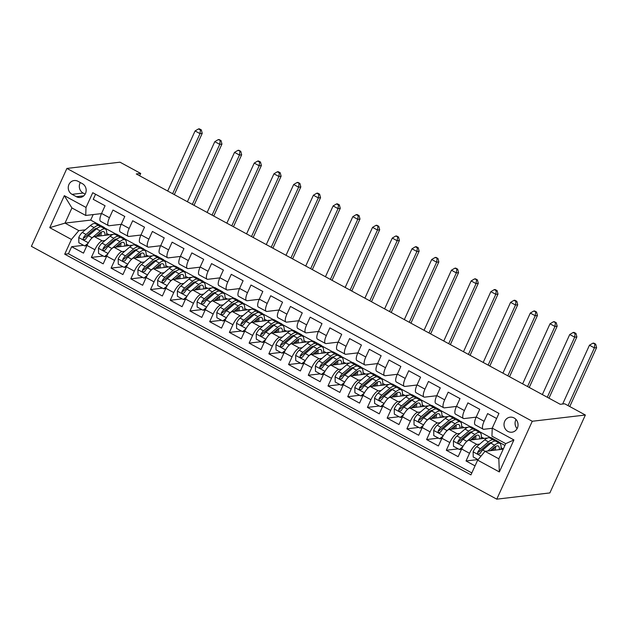 <?xml version="1.0" encoding="UTF-8"?>
<svg xmlns="http://www.w3.org/2000/svg" width="628" height="628" viewBox="0 0 628 628"><rect width="100%" height="100%" fill="white"/><g stroke="black" fill="none" stroke-linecap="round" stroke-linejoin="round"><path stroke-width="0.94" d="M514.096 417.958A7.567 7.01 -96.7 0 0 510.14 417.18A7.567 7.01 -96.7 0 0 504.103 423.335A7.567 7.01 -96.7 0 0 507.958 431.428A7.567 7.01 -96.7 0 0 511.906 432.205A7.567 7.01 -96.7 0 0 517.951 426.051A7.567 7.01 -96.7 0 0 514.096 417.958M516.02 419.48A7.567 7.01 -96.7 0 0 517.095 428.61M532.269 421.262L585.367 415.022L549.861 492.925L496.764 499.166L31.4 246.333L66.906 168.43L532.269 421.262L496.764 499.166M496.63 418.491L487.618 413.593L484.117 421.278L476.228 416.992A9.459 2.983 118.5 0 0 475.255 424.889L483.144 429.175A9.459 2.983 -61.5 0 1 484.117 421.278M476.228 416.992L479.729 409.307L467.899 402.878L464.398 410.563L456.509 406.277A9.459 2.983 118.5 0 0 455.535 414.174L463.425 418.46A9.459 2.983 -61.5 0 1 464.398 410.563M456.509 406.277L460.01 398.592L448.18 392.162L444.679 399.848L436.79 395.569A9.459 2.983 118.5 0 0 435.816 403.459L443.706 407.745A9.459 2.983 -61.5 0 1 444.679 399.848M436.79 395.569L440.291 387.884L428.461 381.455L424.96 389.14L417.07 384.854A9.459 2.983 118.5 0 0 416.097 392.751L423.986 397.029A9.459 2.983 -61.5 0 1 424.96 389.14M417.07 384.854L420.572 377.169L408.742 370.74L405.241 378.425L397.351 374.139A9.459 2.983 118.5 0 0 396.378 382.036L404.267 386.322A9.459 2.983 -61.5 0 1 405.241 378.425M397.351 374.139L400.86 366.454L389.022 360.025L385.521 367.71L377.632 363.424A9.459 2.983 118.5 0 0 376.659 371.321L384.548 375.607A9.459 2.983 -61.5 0 1 385.521 367.71M377.632 363.424L381.141 355.738L369.303 349.309L365.802 356.994L357.913 352.716A9.459 2.983 118.5 0 0 356.94 360.605L364.829 364.892A9.459 2.983 -61.5 0 1 365.802 356.994M357.913 352.716L361.422 345.023L349.584 338.602L346.083 346.287L338.194 342.001A9.459 2.983 118.5 0 0 337.22 349.898L345.11 354.176A9.459 2.983 -61.5 0 1 346.083 346.287M338.194 342.001L341.703 334.316L329.865 327.887L326.364 335.572L318.482 331.286A9.459 2.983 118.5 0 0 317.501 339.183L325.39 343.469A9.459 2.983 -61.5 0 1 326.364 335.572M318.482 331.286L321.983 323.601L310.154 317.171L306.645 324.857L298.763 320.57A9.459 2.983 118.5 0 0 297.782 328.468L305.671 332.754A9.459 2.983 -61.5 0 1 306.645 324.857M298.763 320.57L302.264 312.885L290.434 306.456L286.925 314.141L279.044 309.855A9.459 2.983 118.5 0 0 278.063 317.752L285.952 322.038A9.459 2.983 -61.5 0 1 286.925 314.141M279.044 309.855L282.545 302.17L270.715 295.749L267.206 303.434L259.325 299.148A9.459 2.983 118.5 0 0 258.344 307.045L266.233 311.323A9.459 2.983 -61.5 0 1 267.206 303.434M259.325 299.148L262.826 291.463L250.996 285.034L247.487 292.719L239.606 288.433A9.459 2.983 118.5 0 0 238.624 296.33L246.514 300.616A9.459 2.983 -61.5 0 1 247.487 292.719M239.606 288.433L243.107 280.747L231.277 274.318L227.776 282.003L219.886 277.717A9.459 2.983 118.5 0 0 218.905 285.614L226.794 289.901A9.459 2.983 -61.5 0 1 227.776 282.003M219.886 277.717L223.387 270.032L211.558 263.603L208.056 271.288L200.167 267.002A9.459 2.983 118.5 0 0 199.186 274.899L207.075 279.185A9.459 2.983 -61.5 0 1 208.056 271.288M200.167 267.002L203.668 259.317L191.838 252.896L188.337 260.581L180.448 256.295A9.459 2.983 118.5 0 0 179.467 264.184L187.356 268.47A9.459 2.983 -61.5 0 1 188.337 260.581M180.448 256.295L183.949 248.609L172.119 242.18L168.618 249.866L160.729 245.579A9.459 2.983 118.5 0 0 159.755 253.476L167.637 257.763A9.459 2.983 -61.5 0 1 168.618 249.866M160.729 245.579L164.23 237.894L152.4 231.465L148.899 239.15L141.01 234.864A9.459 2.983 118.5 0 0 140.036 242.761L147.918 247.047A9.459 2.983 -61.5 0 1 148.899 239.15M141.01 234.864L144.511 227.179L132.681 220.75L129.18 228.435L121.29 224.149A9.459 2.983 118.5 0 0 120.317 232.046L128.198 236.332A9.459 2.983 -61.5 0 1 129.18 228.435M121.29 224.149L124.791 216.464L112.962 210.042L109.46 217.728A9.459 2.983 118.5 0 0 108.479 225.617A9.459 2.983 118.5 0 0 109.162 225.727L121.22 224.314M113.016 234.409L94.365 236.607A9.459 2.983 118.5 0 0 86.986 245.446L83.485 253.131L71.655 246.702L83.555 245.305M105.025 240.563L102.254 240.893A9.459 2.983 118.5 0 0 94.875 249.732L91.374 257.417L103.275 256.012M91.374 257.417L103.204 263.846L106.705 256.161A9.459 2.983 118.5 0 1 114.084 247.322L132.736 245.124M152.455 255.839L133.803 258.029A9.459 2.983 118.5 0 0 126.424 266.869L122.923 274.554L111.093 268.125L122.994 266.727M172.174 266.555L153.522 268.745A9.459 2.983 118.5 0 0 146.143 277.584L142.642 285.269L130.805 278.84L142.713 277.443M191.893 277.27L173.242 279.46A9.459 2.983 118.5 0 0 165.863 288.299L162.362 295.984L150.524 289.555L162.432 288.158M211.612 287.977L192.961 290.175A9.459 2.983 118.5 0 0 185.582 299.014L182.081 306.7L170.243 300.27L182.151 298.865M231.332 298.692L212.68 300.883A9.459 2.983 118.5 0 0 205.301 309.722L201.8 317.407L189.962 310.986L201.871 309.58M251.051 309.408L232.399 311.598A9.459 2.983 118.5 0 0 225.02 320.437L221.511 328.122L209.681 321.693L221.59 320.296M270.77 320.123L252.111 322.313A9.459 2.983 118.5 0 0 244.739 331.152L241.231 338.837L229.401 332.408L241.309 331.011M290.489 330.83L271.83 333.028A9.459 2.983 118.5 0 0 264.459 341.868L260.95 349.553L249.12 343.124L261.028 341.718M310.208 341.546L291.549 343.736A9.459 2.983 118.5 0 0 284.178 352.575L280.669 360.26L268.839 353.839L280.747 352.434M329.928 352.261L311.268 354.451A9.459 2.983 118.5 0 0 303.889 363.29L300.388 370.975L288.558 364.546L300.467 363.149M349.647 362.976L330.987 365.166A9.459 2.983 118.5 0 0 323.608 374.005L320.107 381.691L308.277 375.261L320.186 373.864M369.366 373.684L350.707 375.882A9.459 2.983 118.5 0 0 343.328 384.721L339.827 392.406L327.997 385.977L339.905 384.579M389.085 384.399L370.426 386.589A9.459 2.983 118.5 0 0 363.047 395.428L359.546 403.113L347.716 396.692L359.624 395.287M408.804 395.114L390.145 397.304A9.459 2.983 118.5 0 0 382.766 406.143L379.265 413.828L367.435 407.399L379.343 406.002M428.524 405.829L409.864 408.019A9.459 2.983 118.5 0 0 402.485 416.859L398.984 424.544L387.154 418.115L399.063 416.717M448.243 416.537L429.583 418.735A9.459 2.983 118.5 0 0 422.204 427.574L418.703 435.259L406.873 428.83L418.782 427.433M467.962 427.252L449.303 429.442A9.459 2.983 118.5 0 0 441.924 438.281L438.423 445.966L426.593 439.545L438.501 438.14M487.673 437.967L469.022 440.157A9.459 2.983 118.5 0 0 461.643 448.996L458.142 456.682L446.312 450.252L458.22 448.855M483.144 429.175A9.459 2.983 -61.5 0 0 483.819 429.285L492.226 428.296M463.425 418.46A9.459 2.983 -61.5 0 0 464.1 418.57L476.157 417.157M443.706 407.745A9.459 2.983 -61.5 0 0 444.381 407.855L456.438 406.442M423.986 397.029A9.459 2.983 -61.5 0 0 424.661 397.147L436.719 395.726M404.267 386.322A9.459 2.983 -61.5 0 0 404.942 386.432L417 385.011M384.548 375.607A9.459 2.983 -61.5 0 0 385.223 375.717L397.281 374.304M364.829 364.892A9.459 2.983 -61.5 0 0 365.504 365.001L377.561 363.588M345.11 354.176A9.459 2.983 -61.5 0 0 345.785 354.294L357.842 352.873M325.39 343.469A9.459 2.983 -61.5 0 0 326.065 343.579L338.123 342.158M305.671 332.754A9.459 2.983 -61.5 0 0 306.346 332.864L318.404 331.451M285.952 322.038A9.459 2.983 -61.5 0 0 286.627 322.148L298.685 320.735M266.233 311.323A9.459 2.983 -61.5 0 0 266.908 311.441L278.965 310.02M246.514 300.616A9.459 2.983 -61.5 0 0 247.189 300.726L259.246 299.305M226.794 289.901A9.459 2.983 -61.5 0 0 227.469 290.01L239.527 288.59M207.075 279.185A9.459 2.983 -61.5 0 0 207.758 279.295L219.808 277.882M187.356 268.47A9.459 2.983 -61.5 0 0 188.039 268.588L200.097 267.167M167.637 257.763A9.459 2.983 -61.5 0 0 168.32 257.873L180.377 256.452M147.918 247.047A9.459 2.983 -61.5 0 0 148.601 247.157L160.658 245.736M128.198 236.332A9.459 2.983 -61.5 0 0 128.881 236.442L140.939 235.029M139.636 175.777L140.703 173.438L136.276 173.956L560.231 404.291L564.658 403.773L585.367 415.022M72.063 194.35L76.404 196.705A7.332 6.79 -96.7 0 0 80.235 197.459A7.332 6.79 -96.7 0 0 86.083 191.493A7.332 6.79 -96.7 0 0 82.354 183.651L78.013 181.296A7.332 6.79 -96.7 0 0 74.183 180.542A7.332 6.79 -96.7 0 0 68.334 186.5A7.332 6.79 -96.7 0 0 72.063 194.35L83.124 193.047L85.157 194.146M503.216 449.169L485.028 451.312L498.828 458.809L505.736 443.651L491.936 436.146L492.234 428.139L498.946 413.405L92.74 192.71L86.02 207.444L85.722 215.451L101.501 213.599M492.234 428.139L513.924 439.93L499.339 471.934L477.649 460.151L470.929 474.886L64.723 254.191L71.435 239.456L49.745 227.666L64.331 195.661L86.02 207.444M497.666 442.206L498.852 441.869L490.97 437.583L489.33 437.771M498.852 441.869L497.368 442.041M479.682 444.122L476.911 444.443L469.022 440.157M477.947 431.491L479.133 431.153L471.251 426.867L469.611 427.056M479.133 431.153L477.649 431.326M459.963 433.406L457.192 433.728L449.303 429.442M458.228 420.776L459.413 420.438L451.532 416.152L449.891 416.348M459.413 420.438L457.93 420.611M440.244 422.691L437.473 423.021L429.583 418.735M438.509 410.06L439.702 409.723L431.813 405.437L430.172 405.633M439.702 409.723L438.211 409.903M420.525 411.976L417.753 412.306L409.864 408.019M418.79 399.353L419.983 399.008L412.094 394.729L410.461 394.918M419.983 399.008L418.491 399.188M400.805 401.268L398.034 401.59L390.145 397.304M399.07 388.638L400.264 388.3L392.374 384.014L390.742 384.203M400.264 388.3L398.772 388.473M381.086 390.553L378.315 390.875L370.426 386.589M379.351 377.923L380.544 377.585L372.655 373.299L371.022 373.495M380.544 377.585L379.053 377.758M361.367 379.838L358.596 380.168L350.707 375.882M359.632 367.207L360.825 366.87L352.936 362.584L351.303 362.78M360.825 366.87L359.334 367.05M341.656 369.123L338.877 369.452L330.987 365.166M339.913 356.5L341.106 356.154L333.217 351.876L331.584 352.065M341.106 356.154L339.615 356.335M321.936 358.415L319.157 358.737L311.268 354.451M320.194 345.785L321.387 345.447L313.498 341.161L311.865 341.349M321.387 345.447L319.895 345.62M302.217 347.7L299.438 348.022L291.549 343.736M300.474 335.069L301.668 334.732L293.778 330.446L292.146 330.642M301.668 334.732L300.176 334.905M282.498 336.985L279.719 337.315L271.83 333.028M280.755 324.354L281.948 324.017L274.059 319.731L272.426 319.927M281.948 324.017L280.457 324.197M262.779 326.27L260 326.599L252.111 322.313M261.044 313.647L262.229 313.301L254.34 309.023L252.707 309.212M262.229 313.301L260.738 313.482M243.06 315.562L240.281 315.884L232.399 311.598M241.325 302.931L242.51 302.594L234.621 298.308L232.988 298.496M242.51 302.594L241.019 302.767M223.34 304.847L220.561 305.169L212.68 300.883M221.606 292.216L222.791 291.879L214.902 287.593L213.269 287.781M222.791 291.879L221.299 292.051M203.621 294.132L200.842 294.461L192.961 290.175M201.886 281.501L203.072 281.163L195.182 276.877L193.55 277.074M203.072 281.163L201.58 281.336M183.902 283.416L181.123 283.746L173.242 279.46M182.167 270.794L183.352 270.448L175.463 266.17L173.83 266.358M183.352 270.448L181.861 270.629M164.183 272.701L161.404 273.031L153.522 268.745M162.448 260.078L163.633 259.741L155.744 255.455L154.111 255.643M163.633 259.741L162.142 259.914M144.464 261.994L141.692 262.316L133.803 258.029M142.729 249.363L143.914 249.026L136.025 244.739L134.392 244.928M143.914 249.026L142.423 249.198M124.744 251.279L121.973 251.608L114.084 247.322M114.673 234.22L116.306 234.024L124.195 238.31L122.703 238.483M71.655 246.702L68.436 253.759L471.824 472.915M476.911 444.443A9.459 2.983 -61.5 0 0 469.532 453.283L466.031 460.968L475.043 465.866M446.312 450.252L449.813 442.567A9.459 2.983 -61.5 0 1 457.192 433.728M426.593 439.545L430.094 431.86A9.459 2.983 -61.5 0 1 437.473 423.021M406.873 428.83L410.374 421.145A9.459 2.983 -61.5 0 1 417.753 412.306M387.154 418.115L390.655 410.429A9.459 2.983 -61.5 0 1 398.034 401.59M367.435 407.399L370.936 399.714A9.459 2.983 -61.5 0 1 378.315 390.875M347.716 396.692L351.217 389.007A9.459 2.983 -61.5 0 1 358.596 380.168M327.997 385.977L331.498 378.291A9.459 2.983 -61.5 0 1 338.877 369.452M308.277 375.261L311.778 367.576A9.459 2.983 -61.5 0 1 319.157 358.737M288.558 364.546L292.059 356.861A9.459 2.983 -61.5 0 1 299.438 348.022M268.839 353.839L272.34 346.146A9.459 2.983 -61.5 0 1 279.719 337.315M249.12 343.124L252.621 335.438A9.459 2.983 -61.5 0 1 260 326.599M229.401 332.408L232.902 324.723A9.459 2.983 -61.5 0 1 240.281 315.884M209.681 321.693L213.182 314.008A9.459 2.983 -61.5 0 1 220.561 305.169M189.962 310.986L193.471 303.293A9.459 2.983 -61.5 0 1 200.842 294.461M170.243 300.27L173.752 292.585A9.459 2.983 -61.5 0 1 181.123 283.746M150.524 289.555L154.033 281.87A9.459 2.983 -61.5 0 1 161.404 273.031M130.805 278.84L134.314 271.155A9.459 2.983 -61.5 0 1 141.692 262.316M111.093 268.125L114.594 260.439A9.459 2.983 -61.5 0 1 121.973 251.608M95.558 194.24L93.242 199.327L105.072 205.756L101.571 213.441A9.459 2.983 118.5 0 0 100.598 221.331L108.479 225.617M85.722 215.451L71.922 207.954L65.014 223.113L78.814 230.617L71.435 239.456M93.187 214.58L90.675 220.098L65.014 223.113L49.745 227.666M90.675 220.098L104.476 227.595L102.984 227.776M85.306 229.848L78.814 230.617M140.703 173.438L119.995 162.189L66.906 168.43M103.29 227.94L104.476 227.595M104.381 227.807L115.913 234.071M123.01 238.648L124.195 238.31M124.101 238.522L135.632 244.787M143.82 249.238L155.352 255.502M163.539 259.945L175.071 266.209M183.258 270.66L194.79 276.924M202.977 281.375L214.509 287.64M222.697 292.091L234.228 298.355M242.416 302.806L253.94 309.062M262.135 313.513L273.659 319.778M281.854 324.229L293.378 330.493M301.573 334.944L313.097 341.208M321.293 345.659L332.816 351.923M341.012 356.366L352.536 362.631M360.723 367.082L372.255 373.346M380.442 377.797L391.974 384.061M400.162 388.512L411.693 394.776M419.881 399.22L431.412 405.484M439.6 409.935L451.132 416.199M459.319 420.65L470.851 426.914M479.038 431.365L490.57 437.63M498.758 442.073L504.928 445.425M68.436 253.759L64.723 254.191M106.658 233.428L109.272 234.856M466.031 460.968L477.932 459.57M126.377 244.143L128.991 245.564M146.096 254.858L148.71 256.279M165.816 265.573L168.43 266.994M185.527 276.281L188.149 277.709M205.246 286.996L207.868 288.417M224.965 297.711L227.587 299.132M244.685 308.426L247.306 309.847M264.404 319.134L267.026 320.563M284.123 329.849L286.745 331.27M303.842 340.564L306.464 341.985M323.561 351.28L326.183 352.701M343.281 361.987L345.902 363.416M363 372.702L365.622 374.123M382.719 383.418L385.341 384.838M402.438 394.133L405.06 395.554M422.157 404.84L424.779 406.269M441.877 415.555L444.498 416.976M461.596 426.271L464.218 427.692M481.315 436.986L483.937 438.407M501.034 447.693L503.326 448.942M477.649 460.151L485.028 451.312M71.922 207.954L64.331 195.661M513.924 439.93L505.736 443.651M499.339 471.934L498.828 458.809M80.329 182.552A7.332 6.79 -96.7 0 0 83.124 193.047M90.22 240.014A6.264 1.978 -61.5 0 1 92.151 237.776L100.221 230.908A18.094 5.707 -61.5 0 1 105.339 229.047A18.094 5.707 -61.5 0 1 106.438 235.186M95.951 236.418L99.624 233.294A15.017 4.734 -61.5 0 1 103.871 231.748A15.017 4.734 -61.5 0 1 104.962 235.359M87.386 244.606L85.895 245.807L84.741 245.948L78.83 242.73L78.775 237.447A6.264 1.978 -61.5 0 1 82.292 232.415L90.361 225.554A18.094 5.707 -61.5 0 1 95.48 223.694L99.224 225.727A18.094 5.707 118.5 0 0 94.106 227.587L86.036 234.456A6.264 1.978 118.5 0 0 83.351 237.894L83.171 238.828L83.979 239.872L85.714 239.182A6.264 1.978 -61.5 0 1 88.399 235.736L96.477 228.875A18.094 5.707 -61.5 0 1 101.595 227.014L105.339 229.047M95.118 228.828A15.017 4.734 -61.5 0 1 95.103 230.044M84.741 245.948L88.116 243.224M99.248 236.034A18.094 5.707 118.5 0 0 100.119 232.894M100.166 226.818A18.094 5.707 118.5 0 0 99.224 225.727M100.825 235.845A15.017 4.734 118.5 0 0 101.226 232.148M83.351 237.894L84.623 237.745A3.195 1.005 -61.5 0 1 85.439 236.834L93.509 229.974A15.017 4.734 -61.5 0 1 97.246 228.262M98.533 234.22A15.017 4.734 -61.5 0 1 98.031 236.175M172.629 193.707L200.01 133.623L195.08 130.946L167.7 191.03M199.359 128.834L198.472 128.936L200.442 130.004L201.329 129.902L199.359 128.834M200.442 130.004L200.01 133.623L202.224 133.364L174.309 194.617M202.224 133.364L201.329 129.902M198.472 128.936L195.08 130.946M109.939 250.729A6.264 1.978 -61.5 0 1 111.87 248.484L119.94 241.623A18.094 5.707 -61.5 0 1 125.058 239.763A18.094 5.707 -61.5 0 1 126.157 245.901M115.67 247.134L119.344 244.009A15.017 4.734 -61.5 0 1 123.59 242.463A15.017 4.734 -61.5 0 1 124.682 246.074M107.105 255.321L105.614 256.522L104.46 256.656L98.549 253.445L98.494 248.162A6.264 1.978 -61.5 0 1 102.011 243.13L110.081 236.269A18.094 5.707 -61.5 0 1 115.199 234.409L118.943 236.442A18.094 5.707 118.5 0 0 113.825 238.302L105.755 245.163A6.264 1.978 118.5 0 0 103.071 248.602L102.89 249.544L103.698 250.588L105.433 249.889A6.264 1.978 -61.5 0 1 108.118 246.451L116.196 239.59A18.094 5.707 -61.5 0 1 121.314 237.729L125.058 239.763M114.838 239.535A15.017 4.734 -61.5 0 1 114.822 240.752M104.46 256.656L107.835 253.94M118.967 246.741A18.094 5.707 118.5 0 0 119.838 243.609M119.885 237.533A18.094 5.707 118.5 0 0 118.943 236.442M120.545 246.561A15.017 4.734 118.5 0 0 120.945 242.863M103.071 248.602L104.342 248.453A3.195 1.005 -61.5 0 1 105.159 247.55L113.228 240.689A15.017 4.734 -61.5 0 1 116.965 238.97M118.252 244.936A15.017 4.734 -61.5 0 1 117.75 246.89M192.349 204.422L219.729 144.338L214.8 141.661L187.419 201.737M219.078 139.542L218.191 139.651L221.048 140.617L219.078 139.542M220.161 140.719L219.729 144.338L221.943 144.079L194.028 205.332M221.943 144.079L221.048 140.617M218.191 139.651L214.8 141.661M129.658 261.444A6.264 1.978 -61.5 0 1 131.59 259.199L139.659 252.338A18.094 5.707 -61.5 0 1 144.778 250.478A18.094 5.707 -61.5 0 1 145.869 256.616M135.389 257.849L139.063 254.725A15.017 4.734 -61.5 0 1 143.31 253.178A15.017 4.734 -61.5 0 1 144.401 256.789M126.825 266.036L125.333 267.238L124.179 267.371L118.26 264.16L118.213 258.877A6.264 1.978 -61.5 0 1 121.73 253.845L129.8 246.985A18.094 5.707 -61.5 0 1 134.918 245.116L138.662 247.157A18.094 5.707 118.5 0 0 133.544 249.018L125.474 255.879A6.264 1.978 118.5 0 0 122.79 259.317L122.609 260.259L123.418 261.295L125.153 260.604A6.264 1.978 -61.5 0 1 127.837 257.166L135.915 250.305A18.094 5.707 -61.5 0 1 141.025 248.445L144.778 250.478M134.557 250.25A15.017 4.734 -61.5 0 1 134.541 251.467M124.179 267.371L127.555 264.647M138.686 257.456A18.094 5.707 118.5 0 0 139.557 254.316M139.604 248.248A18.094 5.707 118.5 0 0 138.662 247.157M140.264 257.276A15.017 4.734 118.5 0 0 140.664 253.571M122.79 259.317L124.061 259.168A3.195 1.005 -61.5 0 1 124.878 258.265L132.948 251.404A15.017 4.734 -61.5 0 1 136.684 249.685M137.972 255.651A15.017 4.734 -61.5 0 1 137.469 257.598M212.068 215.129L239.449 155.053L234.519 152.376L207.138 212.452M238.797 150.257L237.91 150.359L240.767 151.332L238.797 150.257M239.88 151.434L239.449 155.053L241.662 154.794L213.748 216.04M241.662 154.794L240.767 151.332M237.91 150.359L234.519 152.376M149.378 272.152A6.264 1.978 -61.5 0 1 151.309 269.914L159.379 263.054A18.094 5.707 -61.5 0 1 164.497 261.193A18.094 5.707 -61.5 0 1 165.588 267.324M155.108 268.556L158.782 265.44A15.017 4.734 -61.5 0 1 163.029 263.893A15.017 4.734 -61.5 0 1 164.12 267.497M146.544 276.744L145.052 277.953L143.898 278.086L137.979 274.868L137.932 269.593A6.264 1.978 -61.5 0 1 141.449 264.561L149.519 257.692A18.094 5.707 -61.5 0 1 154.637 255.832L158.382 257.873A18.094 5.707 118.5 0 0 153.263 259.733L145.194 266.594A6.264 1.978 118.5 0 0 142.509 270.032L142.328 270.966L143.137 272.01L144.872 271.32A6.264 1.978 -61.5 0 1 147.556 267.881L155.626 261.012A18.094 5.707 -61.5 0 1 160.744 259.152L164.497 261.193M154.276 260.965A15.017 4.734 -61.5 0 1 154.26 262.182M143.898 278.086L147.274 275.362M158.405 268.172A18.094 5.707 118.5 0 0 159.276 265.032M159.324 258.964A18.094 5.707 118.5 0 0 158.382 257.873M159.983 267.983A15.017 4.734 118.5 0 0 160.383 264.286M142.509 270.032L143.781 269.883A3.195 1.005 -61.5 0 1 144.597 268.98L152.667 262.111A15.017 4.734 -61.5 0 1 156.403 260.4M157.691 266.366A15.017 4.734 -61.5 0 1 157.188 268.313M231.787 225.845L259.168 165.768L254.238 163.084L226.857 223.168M258.516 160.972L257.629 161.074L259.599 162.15L260.487 162.04L258.516 160.972M259.599 162.15L259.168 165.768L261.381 165.502L233.467 226.755M261.381 165.502L260.487 162.04M257.629 161.074L254.238 163.084M169.097 282.867A6.264 1.978 -61.5 0 1 171.028 280.63L179.098 273.761A18.094 5.707 -61.5 0 1 184.216 271.9A18.094 5.707 -61.5 0 1 185.307 278.039M174.827 279.272L178.501 276.147A15.017 4.734 -61.5 0 1 182.748 274.601A15.017 4.734 -61.5 0 1 183.839 278.212M166.263 287.459L164.772 288.66L163.618 288.801L157.699 285.583L157.652 280.3A6.264 1.978 -61.5 0 1 161.168 275.268L169.238 268.407A18.094 5.707 -61.5 0 1 174.356 266.547L178.101 268.58A18.094 5.707 118.5 0 0 172.983 270.44L164.913 277.309A6.264 1.978 118.5 0 0 162.228 280.747L162.048 281.682L162.856 282.726L164.591 282.035A6.264 1.978 -61.5 0 1 167.276 278.589L175.345 271.728A18.094 5.707 -61.5 0 1 180.464 269.867L184.216 271.9M173.995 271.681A15.017 4.734 -61.5 0 1 173.98 272.897M163.618 288.801L166.993 286.078M178.124 278.887A18.094 5.707 118.5 0 0 178.996 275.747M179.043 269.671A18.094 5.707 118.5 0 0 178.101 268.58M179.702 278.699A15.017 4.734 118.5 0 0 180.103 275.001M162.228 280.747L163.5 280.598A3.195 1.005 -61.5 0 1 164.316 279.688L172.386 272.827A15.017 4.734 -61.5 0 1 176.123 271.115M177.41 277.074A15.017 4.734 -61.5 0 1 176.908 279.028M251.506 236.56L278.887 176.476L273.957 173.799L246.576 233.883M278.228 171.687L277.348 171.789L279.319 172.857L280.206 172.755L278.228 171.687M279.319 172.857L278.887 176.476L281.101 176.217L253.186 237.47M281.101 176.217L280.206 172.755M277.348 171.789L273.957 173.799M188.816 293.582A6.264 1.978 -61.5 0 1 190.739 291.337L198.817 284.476A18.094 5.707 -61.5 0 1 203.935 282.616A18.094 5.707 -61.5 0 1 205.026 288.754M194.547 289.987L198.213 286.863A15.017 4.734 -61.5 0 1 202.467 285.316A15.017 4.734 -61.5 0 1 203.558 288.927M185.974 298.174L184.483 299.375L183.337 299.509L177.418 296.298L177.371 291.015A6.264 1.978 -61.5 0 1 180.888 285.983L188.957 279.122A18.094 5.707 -61.5 0 1 194.076 277.262L197.82 279.295A18.094 5.707 118.5 0 0 192.702 281.156L184.632 288.017A6.264 1.978 118.5 0 0 181.947 291.463L181.767 292.397L182.575 293.441L184.31 292.742A6.264 1.978 -61.5 0 1 186.995 289.304L195.065 282.443A18.094 5.707 -61.5 0 1 200.183 280.583L203.935 282.616M193.714 282.388A15.017 4.734 -61.5 0 1 193.699 283.605M183.337 299.509L186.712 296.793M197.844 289.594A18.094 5.707 118.5 0 0 198.715 286.462M198.762 280.386A18.094 5.707 118.5 0 0 197.82 279.295M199.421 289.414A15.017 4.734 118.5 0 0 199.822 285.716M181.947 291.463L183.219 291.306A3.195 1.005 -61.5 0 1 184.035 290.403L192.105 283.542A15.017 4.734 -61.5 0 1 195.842 281.823M197.129 287.789A15.017 4.734 -61.5 0 1 196.627 289.744M271.225 247.275L298.606 187.191L293.676 184.514L266.296 244.59M297.947 182.395L297.068 182.505L299.925 183.47L297.947 182.395M299.038 183.572L298.606 187.191L300.82 186.932L272.905 248.186M300.82 186.932L299.925 183.47M297.068 182.505L293.676 184.514M208.535 304.297A6.264 1.978 -61.5 0 1 210.459 302.052L218.536 295.191A18.094 5.707 -61.5 0 1 223.654 293.331A18.094 5.707 -61.5 0 1 224.746 299.47M214.266 300.702L217.932 297.578A15.017 4.734 -61.5 0 1 222.186 296.031A15.017 4.734 -61.5 0 1 223.278 299.642M205.694 308.89L204.202 310.091L203.056 310.224L197.137 307.014L197.09 301.73A6.264 1.978 -61.5 0 1 200.599 296.699L208.677 289.838A18.094 5.707 -61.5 0 1 213.795 287.969L217.539 290.01A18.094 5.707 118.5 0 0 212.421 291.871L204.351 298.732A6.264 1.978 118.5 0 0 201.659 302.17L201.486 303.112L202.294 304.148L204.029 303.457A6.264 1.978 -61.5 0 1 206.714 300.019L214.784 293.158A18.094 5.707 -61.5 0 1 219.902 291.298L223.654 293.331M213.426 293.103A15.017 4.734 -61.5 0 1 213.418 294.32M203.056 310.224L206.424 307.508M217.563 300.31A18.094 5.707 118.5 0 0 218.434 297.17M218.473 291.102A18.094 5.707 118.5 0 0 217.539 290.01M219.141 300.129A15.017 4.734 118.5 0 0 219.541 296.424M201.659 302.17L202.938 302.021A3.195 1.005 -61.5 0 1 203.755 301.118L211.824 294.257A15.017 4.734 -61.5 0 1 215.553 292.538M216.848 298.504A15.017 4.734 -61.5 0 1 216.346 300.451M290.945 257.982L318.325 197.906L313.396 195.23L286.015 255.306M317.666 193.11L316.787 193.212L318.757 194.287L319.644 194.185L317.666 193.11M318.757 194.287L318.325 197.906L320.539 197.647L292.624 258.893M320.539 197.647L319.644 194.185M316.787 193.212L313.396 195.23M228.247 315.005A6.264 1.978 -61.5 0 1 230.178 312.768L238.255 305.907A18.094 5.707 -61.5 0 1 243.374 304.046A18.094 5.707 -61.5 0 1 244.465 310.177M233.977 311.409L237.651 308.293A15.017 4.734 -61.5 0 1 241.906 306.747A15.017 4.734 -61.5 0 1 242.997 310.35M225.413 319.597L223.921 320.806L222.775 320.939L216.856 317.721L216.809 312.446A6.264 1.978 -61.5 0 1 220.318 307.414L228.396 300.545A18.094 5.707 -61.5 0 1 233.514 298.685L237.258 300.726A18.094 5.707 118.5 0 0 232.14 302.586L224.07 309.447A6.264 1.978 118.5 0 0 221.378 312.885L221.205 313.819L222.014 314.864L223.749 314.173A6.264 1.978 -61.5 0 1 226.433 310.734L234.503 303.866A18.094 5.707 -61.5 0 1 239.621 302.005L243.374 304.046M233.145 303.819A15.017 4.734 -61.5 0 1 233.137 305.035M222.775 320.939L226.143 318.215M237.282 311.025A18.094 5.707 118.5 0 0 238.153 307.885M238.193 301.817A18.094 5.707 118.5 0 0 237.258 300.726M238.86 310.836A15.017 4.734 118.5 0 0 239.26 307.139M221.378 312.885L222.657 312.736A3.195 1.005 -61.5 0 1 223.474 311.833L231.544 304.973A15.017 4.734 -61.5 0 1 235.272 303.253M236.568 309.219A15.017 4.734 -61.5 0 1 236.065 311.166M310.664 268.698L338.045 208.622L333.115 205.937L305.734 266.021M337.385 203.825L336.506 203.927L338.476 205.003L339.363 204.893L337.385 203.825M338.476 205.003L338.045 208.622L340.258 208.355L312.344 269.608M340.258 208.355L339.363 204.893M336.506 203.927L333.115 205.937M247.966 325.72A6.264 1.978 -61.5 0 1 249.897 323.483L257.975 316.622A18.094 5.707 -61.5 0 1 263.085 314.754A18.094 5.707 -61.5 0 1 264.184 320.892M253.696 322.125L257.37 319A15.017 4.734 -61.5 0 1 261.625 317.462A15.017 4.734 -61.5 0 1 262.716 321.065M245.132 330.312L243.64 331.513L242.494 331.655L236.575 328.436L236.528 323.153A6.264 1.978 -61.5 0 1 240.037 318.121L248.115 311.26A18.094 5.707 -61.5 0 1 253.225 309.4L256.978 311.433A18.094 5.707 118.5 0 0 251.859 313.294L243.79 320.162A6.264 1.978 118.5 0 0 241.097 323.601L240.924 324.535L241.733 325.579L243.468 324.888A6.264 1.978 -61.5 0 1 246.152 321.442L254.222 314.581A18.094 5.707 -61.5 0 1 259.34 312.72L263.085 314.754M252.864 314.534A15.017 4.734 -61.5 0 1 252.856 315.751M242.494 331.655L245.862 328.931M257.001 321.74A18.094 5.707 118.5 0 0 257.873 318.6M257.912 312.524A18.094 5.707 118.5 0 0 256.978 311.433M258.579 321.552A15.017 4.734 118.5 0 0 258.979 317.854M241.097 323.601L242.377 323.451A3.195 1.005 -61.5 0 1 243.185 322.541L251.263 315.68A15.017 4.734 -61.5 0 1 254.992 313.969M256.287 319.927A15.017 4.734 -61.5 0 1 255.784 321.881M330.383 279.413L357.764 219.329L352.834 216.652L325.453 276.736M357.104 214.541L356.225 214.643L358.196 215.71L359.075 215.608L357.104 214.541M358.196 215.71L357.764 219.329L359.977 219.07L332.063 280.324M359.977 219.07L359.075 215.608M356.225 214.643L352.834 216.652M267.685 336.435A6.264 1.978 -61.5 0 1 269.616 334.19L277.686 327.329A18.094 5.707 -61.5 0 1 282.804 325.469A18.094 5.707 -61.5 0 1 283.903 331.608M273.416 332.84L277.089 329.716A15.017 4.734 -61.5 0 1 281.336 328.169A15.017 4.734 -61.5 0 1 282.435 331.78M264.851 341.028L263.36 342.229L262.214 342.362L256.295 339.151L256.248 333.868A6.264 1.978 -61.5 0 1 259.757 328.837L267.826 321.976A18.094 5.707 -61.5 0 1 272.945 320.115L276.697 322.148A18.094 5.707 118.5 0 0 271.579 324.009L263.509 330.87A6.264 1.978 118.5 0 0 260.816 334.316L260.636 335.25L261.452 336.294L263.187 335.595A6.264 1.978 -61.5 0 1 265.872 332.157L273.941 325.296A18.094 5.707 -61.5 0 1 279.06 323.436L282.804 325.469M272.583 325.249A15.017 4.734 -61.5 0 1 272.576 326.458M262.214 342.362L265.581 339.646M276.72 332.455A18.094 5.707 118.5 0 0 277.592 329.315M277.631 323.239A18.094 5.707 118.5 0 0 276.697 322.148M278.29 332.267A15.017 4.734 118.5 0 0 278.699 328.57M260.816 334.316L262.096 334.159A3.195 1.005 -61.5 0 1 262.904 333.256L270.982 326.395A15.017 4.734 -61.5 0 1 274.711 324.676M276.006 330.642A15.017 4.734 -61.5 0 1 275.504 332.597M350.102 290.128L377.483 230.044L372.553 227.367L345.172 287.443M376.824 225.248L375.944 225.358L378.794 226.323L376.824 225.248M377.915 226.425L377.483 230.044L379.689 229.785L351.782 291.039M379.689 229.785L378.794 226.323M375.944 225.358L372.553 227.367M287.404 347.151A6.264 1.978 -61.5 0 1 289.335 344.905L297.405 338.045A18.094 5.707 -61.5 0 1 302.523 336.184A18.094 5.707 -61.5 0 1 303.622 342.323M293.135 343.555L296.809 340.431A15.017 4.734 -61.5 0 1 301.055 338.885A15.017 4.734 -61.5 0 1 302.154 342.496M284.57 351.743L283.079 352.944L281.933 353.077L276.014 349.867L275.959 344.584A6.264 1.978 -61.5 0 1 279.476 339.552L287.546 332.691A18.094 5.707 -61.5 0 1 292.664 330.83L296.416 332.864A18.094 5.707 118.5 0 0 291.298 334.724L283.228 341.585A6.264 1.978 118.5 0 0 280.535 345.023L280.355 345.965L281.171 347.001L282.906 346.311A6.264 1.978 -61.5 0 1 285.591 342.872L293.661 336.011A18.094 5.707 -61.5 0 1 298.779 334.151L302.523 336.184M292.303 335.956A15.017 4.734 -61.5 0 1 292.295 337.173M281.933 353.077L285.3 350.361M296.44 343.163A18.094 5.707 118.5 0 0 297.311 340.023M297.35 333.955A18.094 5.707 118.5 0 0 296.416 332.864M298.01 342.982A15.017 4.734 118.5 0 0 298.418 339.277M280.535 345.023L281.815 344.874A3.195 1.005 -61.5 0 1 282.624 343.971L290.701 337.11A15.017 4.734 -61.5 0 1 294.43 335.391M295.725 341.357A15.017 4.734 -61.5 0 1 295.223 343.312M369.821 300.836L397.202 240.76L392.272 238.083L364.892 298.159M396.543 235.963L395.656 236.065L398.513 237.039L396.543 235.963M397.634 237.141L397.202 240.76L399.408 240.5L371.501 301.754M399.408 240.5L398.513 237.039M395.656 236.065L392.272 238.083M307.123 357.858A6.264 1.978 -61.5 0 1 309.055 355.621L317.124 348.76A18.094 5.707 -61.5 0 1 322.243 346.899A18.094 5.707 -61.5 0 1 323.341 353.03M312.854 354.263L316.528 351.146A15.017 4.734 -61.5 0 1 320.775 349.6A15.017 4.734 -61.5 0 1 321.874 353.203M304.29 362.45L302.798 363.659L301.652 363.793L295.733 360.582L295.678 355.299A6.264 1.978 -61.5 0 1 299.195 350.267L307.265 343.398A18.094 5.707 -61.5 0 1 312.383 341.538L316.135 343.579A18.094 5.707 118.5 0 0 311.017 345.439L302.947 352.3A6.264 1.978 118.5 0 0 300.255 355.738L300.074 356.68L300.891 357.717L302.625 357.026A6.264 1.978 -61.5 0 1 305.31 353.588L313.38 346.719A18.094 5.707 -61.5 0 1 318.498 344.858L322.243 346.899M312.022 346.672A15.017 4.734 -61.5 0 1 312.014 347.888M301.652 363.793L305.02 361.069M316.159 353.878A18.094 5.707 118.5 0 0 317.03 350.738M317.069 344.67A18.094 5.707 118.5 0 0 316.135 343.579M317.729 353.69A15.017 4.734 118.5 0 0 318.137 349.992M300.255 355.738L301.526 355.589A3.195 1.005 -61.5 0 1 302.343 354.687L310.42 347.826A15.017 4.734 -61.5 0 1 314.149 346.106M315.437 352.072A15.017 4.734 -61.5 0 1 314.934 354.019M389.541 311.551L416.921 251.475L411.992 248.79L384.611 308.874M416.262 246.678L415.375 246.78L417.353 247.856L418.232 247.746L416.262 246.678M417.353 247.856L416.921 251.475L419.127 251.216L391.213 312.461M419.127 251.216L418.232 247.746M415.375 246.78L411.992 248.79M326.843 368.573A6.264 1.978 -61.5 0 1 328.774 366.336L336.844 359.475A18.094 5.707 -61.5 0 1 341.962 357.607A18.094 5.707 -61.5 0 1 343.061 363.745M332.573 364.978L336.247 361.854A15.017 4.734 -61.5 0 1 340.494 360.315A15.017 4.734 -61.5 0 1 341.593 363.918M324.009 373.165L322.517 374.366L321.371 374.508L315.452 371.289L315.397 366.006A6.264 1.978 -61.5 0 1 318.914 360.974L326.984 354.114A18.094 5.707 -61.5 0 1 332.102 352.253L335.854 354.286A18.094 5.707 118.5 0 0 330.736 356.147L322.659 363.015A6.264 1.978 118.5 0 0 319.974 366.454L319.793 367.388L320.61 368.432L322.345 367.741A6.264 1.978 -61.5 0 1 325.029 364.295L333.099 357.434A18.094 5.707 -61.5 0 1 338.217 355.574L341.962 357.607M331.741 357.387A15.017 4.734 -61.5 0 1 331.733 358.604M321.371 374.508L324.739 371.784M335.878 364.593A18.094 5.707 118.5 0 0 336.741 361.453M336.789 355.377A18.094 5.707 118.5 0 0 335.854 354.286M337.448 364.405A15.017 4.734 118.5 0 0 337.856 360.708M319.974 366.454L321.246 366.305A3.195 1.005 -61.5 0 1 322.062 365.394L330.132 358.533A15.017 4.734 -61.5 0 1 333.868 356.822M335.156 362.78A15.017 4.734 -61.5 0 1 334.653 364.735M409.26 322.266L436.641 262.182L431.711 259.505L404.33 319.589M435.981 257.394L435.094 257.496L437.952 258.461L435.981 257.394M437.072 258.563L436.641 262.182L438.846 261.923L410.932 323.177M438.846 261.923L437.952 258.461M435.094 257.496L431.711 259.505M346.562 379.288A6.264 1.978 -61.5 0 1 348.493 377.043L356.563 370.182A18.094 5.707 -61.5 0 1 361.681 368.322A18.094 5.707 -61.5 0 1 362.78 374.461M352.292 375.693L355.966 372.569A15.017 4.734 -61.5 0 1 360.213 371.022A15.017 4.734 -61.5 0 1 361.312 374.633M343.728 383.881L342.236 385.082L341.09 385.215L335.171 382.005L335.116 376.721A6.264 1.978 -61.5 0 1 338.633 371.69L346.703 364.829A18.094 5.707 -61.5 0 1 351.821 362.968L355.574 365.001A18.094 5.707 118.5 0 0 350.455 366.862L342.378 373.723A6.264 1.978 118.5 0 0 339.693 377.169L339.512 378.103L340.329 379.147L342.064 378.449A6.264 1.978 -61.5 0 1 344.748 375.01L352.818 368.149A18.094 5.707 -61.5 0 1 357.936 366.289L361.681 368.322M351.46 368.102A15.017 4.734 -61.5 0 1 351.452 369.311M341.09 385.215L344.458 382.499M355.597 375.309A18.094 5.707 118.5 0 0 356.461 372.169M356.508 366.093A18.094 5.707 118.5 0 0 355.574 365.001M357.167 375.12A15.017 4.734 118.5 0 0 357.575 371.423M339.693 377.169L340.965 377.02A3.195 1.005 -61.5 0 1 341.781 376.109L349.851 369.248A15.017 4.734 -61.5 0 1 353.588 367.529M354.875 373.495A15.017 4.734 -61.5 0 1 354.373 375.45M428.979 332.981L456.352 272.897L451.43 270.221L424.049 330.297M455.7 268.101L454.813 268.211L457.671 269.176L455.7 268.101M456.791 269.279L456.352 272.897L458.566 272.638L430.651 333.892M458.566 272.638L457.671 269.176M454.813 268.211L451.43 270.221M366.281 390.004A6.264 1.978 -61.5 0 1 368.212 387.759L376.282 380.898A18.094 5.707 -61.5 0 1 381.4 379.037A18.094 5.707 -61.5 0 1 382.499 385.176M372.012 386.408L375.685 383.284A15.017 4.734 -61.5 0 1 379.932 381.738A15.017 4.734 -61.5 0 1 381.031 385.349M363.447 394.596L361.956 395.797L360.81 395.93L354.891 392.72L354.836 387.437A6.264 1.978 -61.5 0 1 358.353 382.405L366.422 375.544A18.094 5.707 -61.5 0 1 371.541 373.684L375.293 375.717A18.094 5.707 118.5 0 0 370.175 377.577L362.097 384.438A6.264 1.978 118.5 0 0 359.412 387.876L359.232 388.818L360.048 389.855L361.783 389.164A6.264 1.978 -61.5 0 1 364.468 385.725L372.537 378.865A18.094 5.707 -61.5 0 1 377.656 377.004L381.4 379.037M371.179 378.81A15.017 4.734 -61.5 0 1 371.164 380.026M360.81 395.93L364.177 393.214M375.316 386.016A18.094 5.707 118.5 0 0 376.18 382.884M376.227 376.808A18.094 5.707 118.5 0 0 375.293 375.717M376.886 385.835A15.017 4.734 118.5 0 0 377.295 382.13M359.412 387.876L360.684 387.727A3.195 1.005 -61.5 0 1 361.5 386.824L369.57 379.964A15.017 4.734 -61.5 0 1 373.307 378.244M374.594 384.21A15.017 4.734 -61.5 0 1 374.092 386.165M448.698 343.689L476.071 283.613L471.141 280.936L443.768 341.012M475.42 278.816L474.533 278.918L477.39 279.892L475.42 278.816M476.511 279.994L476.071 283.613L478.285 283.354L450.37 344.607M478.285 283.354L477.39 279.892M474.533 278.918L471.141 280.936M386 400.711A6.264 1.978 -61.5 0 1 387.931 398.474L396.001 391.613A18.094 5.707 -61.5 0 1 401.119 389.752A18.094 5.707 -61.5 0 1 402.218 395.883M391.731 397.116L395.404 393.999A15.017 4.734 -61.5 0 1 399.651 392.453A15.017 4.734 -61.5 0 1 400.75 396.056M383.166 405.303L381.675 406.512L380.529 406.646L374.61 403.435L374.555 398.152A6.264 1.978 -61.5 0 1 378.072 393.12L386.142 386.251A18.094 5.707 -61.5 0 1 391.26 384.391L395.004 386.432A18.094 5.707 118.5 0 0 389.886 388.292L381.816 395.153A6.264 1.978 118.5 0 0 379.131 398.592L378.951 399.534L379.767 400.57L381.502 399.879A6.264 1.978 -61.5 0 1 384.187 396.441L392.257 389.58A18.094 5.707 -61.5 0 1 397.375 387.712L401.119 389.752M390.899 389.525A15.017 4.734 -61.5 0 1 390.883 390.742M380.529 406.646L383.896 403.922M395.036 396.731A18.094 5.707 118.5 0 0 395.899 393.591M395.946 387.523A18.094 5.707 118.5 0 0 395.004 386.432M396.606 396.543A15.017 4.734 118.5 0 0 397.014 392.845M379.131 398.592L380.403 398.442A3.195 1.005 -61.5 0 1 381.22 397.54L389.289 390.679A15.017 4.734 -61.5 0 1 393.026 388.96M394.313 394.926A15.017 4.734 -61.5 0 1 393.811 396.872M468.417 354.404L495.79 294.328L490.861 291.643L463.488 351.727M495.139 289.532L494.252 289.634L496.222 290.709L497.109 290.599L495.139 289.532M496.222 290.709L495.79 294.328L498.004 294.069L470.089 355.315M498.004 294.069L497.109 290.599M494.252 289.634L490.861 291.643M405.719 411.426A6.264 1.978 -61.5 0 1 407.65 409.189L415.72 402.328A18.094 5.707 -61.5 0 1 420.839 400.46A18.094 5.707 -61.5 0 1 421.938 406.599M411.45 407.831L415.124 404.707A15.017 4.734 -61.5 0 1 419.371 403.168A15.017 4.734 -61.5 0 1 420.47 406.771M402.886 416.019L401.394 417.228L400.24 417.361L394.329 414.142L394.274 408.859A6.264 1.978 -61.5 0 1 397.791 403.828L405.861 396.967A18.094 5.707 -61.5 0 1 410.979 395.106L414.723 397.139A18.094 5.707 118.5 0 0 409.605 399.008L401.535 405.869A6.264 1.978 118.5 0 0 398.851 409.307L398.67 410.241L399.486 411.285L401.214 410.594A6.264 1.978 -61.5 0 1 403.906 407.148L411.976 400.287A18.094 5.707 -61.5 0 1 417.094 398.427L420.839 400.46M410.618 400.24A15.017 4.734 -61.5 0 1 410.602 401.457M400.24 417.361L403.616 414.637M414.747 407.446A18.094 5.707 118.5 0 0 415.618 404.306M415.665 398.231A18.094 5.707 118.5 0 0 414.723 397.139M416.325 407.258A15.017 4.734 118.5 0 0 416.733 403.561M398.851 409.307L400.122 409.158A3.195 1.005 -61.5 0 1 400.939 408.247L409.009 401.386A15.017 4.734 -61.5 0 1 412.745 399.675M414.033 405.633A15.017 4.734 -61.5 0 1 413.53 407.588M488.129 365.119L515.51 305.035L510.58 302.358L483.199 362.442M514.858 300.247L513.971 300.349L515.941 301.416L516.828 301.314L514.858 300.247M515.941 301.416L515.51 305.035L517.723 304.776L489.809 366.03M517.723 304.776L516.828 301.314M513.971 300.349L510.58 302.358M425.439 422.142A6.264 1.978 -61.5 0 1 427.37 419.897L435.44 413.036A18.094 5.707 -61.5 0 1 440.558 411.175A18.094 5.707 -61.5 0 1 441.657 417.314M431.169 418.546L434.843 415.422A15.017 4.734 -61.5 0 1 439.09 413.876A15.017 4.734 -61.5 0 1 440.189 417.487M422.605 426.734L421.113 427.935L419.959 428.068L414.048 424.858L413.993 419.575A6.264 1.978 -61.5 0 1 417.51 414.543L425.58 407.682A18.094 5.707 -61.5 0 1 430.698 405.821L434.443 407.855A18.094 5.707 118.5 0 0 429.324 409.715L421.255 416.576A6.264 1.978 118.5 0 0 418.57 420.022L418.389 420.956L419.206 422L420.933 421.302A6.264 1.978 -61.5 0 1 423.625 417.863L431.695 411.002A18.094 5.707 -61.5 0 1 436.813 409.142L440.558 411.175M430.337 410.955A15.017 4.734 -61.5 0 1 430.321 412.164M419.959 428.068L423.335 425.352M434.466 418.162A18.094 5.707 118.5 0 0 435.337 415.022M435.385 408.946A18.094 5.707 118.5 0 0 434.443 407.855M436.044 417.973A15.017 4.734 118.5 0 0 436.452 414.276M418.57 420.022L419.842 419.873A3.195 1.005 -61.5 0 1 420.658 418.962L428.728 412.101A15.017 4.734 -61.5 0 1 432.464 410.39M433.752 416.348A15.017 4.734 -61.5 0 1 433.249 418.303M507.848 375.834L535.229 315.751L530.299 313.074L502.918 373.15M534.577 310.954L533.69 311.064L536.548 312.03L534.577 310.954M535.66 312.132L535.229 315.751L537.442 315.491L509.528 376.745M537.442 315.491L536.548 312.03M533.69 311.064L530.299 313.074M445.158 432.857A6.264 1.978 -61.5 0 1 447.089 430.612L455.159 423.751A18.094 5.707 -61.5 0 1 460.277 421.89A18.094 5.707 -61.5 0 1 461.376 428.029M450.888 429.262L454.562 426.137A15.017 4.734 -61.5 0 1 458.809 424.591A15.017 4.734 -61.5 0 1 459.908 428.202M442.324 437.449L440.832 438.65L439.679 438.784L433.767 435.573L433.713 430.29A6.264 1.978 -61.5 0 1 437.229 425.258L445.299 418.397A18.094 5.707 -61.5 0 1 450.417 416.537L454.162 418.57A18.094 5.707 118.5 0 0 449.044 420.43L440.974 427.291A6.264 1.978 118.5 0 0 438.289 430.73L438.109 431.671L438.925 432.708L440.652 432.017A6.264 1.978 -61.5 0 1 443.344 428.579L451.414 421.718A18.094 5.707 -61.5 0 1 456.532 419.857L460.277 421.89M450.056 421.663A15.017 4.734 -61.5 0 1 450.041 422.88M439.679 438.784L443.054 436.067M454.185 428.869A18.094 5.707 118.5 0 0 455.057 425.737M455.104 419.661A18.094 5.707 118.5 0 0 454.162 418.57M455.763 428.689A15.017 4.734 118.5 0 0 456.171 424.983M438.289 430.73L439.561 430.58A3.195 1.005 -61.5 0 1 440.377 429.678L448.447 422.817A15.017 4.734 -61.5 0 1 452.184 421.098M453.471 427.064A15.017 4.734 -61.5 0 1 452.969 429.018M527.567 386.542L554.948 326.466L550.018 323.789L522.637 383.865M554.296 321.669L553.409 321.772L556.267 322.745L554.296 321.669M555.38 322.847L554.948 326.466L557.162 326.207L529.247 387.46M557.162 326.207L556.267 322.745M553.409 321.772L550.018 323.789M464.877 443.564A6.264 1.978 -61.5 0 1 466.808 441.327L474.878 434.466A18.094 5.707 -61.5 0 1 479.996 432.606A18.094 5.707 -61.5 0 1 481.095 438.736M470.608 439.977L474.281 436.853A15.017 4.734 -61.5 0 1 478.528 435.306A15.017 4.734 -61.5 0 1 479.627 438.909M462.043 448.156L460.552 449.365L459.398 449.499L453.487 446.288L453.432 441.005A6.264 1.978 -61.5 0 1 456.949 435.973L465.018 429.105A18.094 5.707 -61.5 0 1 470.137 427.244L473.881 429.285A18.094 5.707 118.5 0 0 468.763 431.146L460.693 438.006A6.264 1.978 118.5 0 0 458.008 441.445L457.828 442.387L458.644 443.423L460.371 442.732A6.264 1.978 -61.5 0 1 463.064 439.294L471.133 432.433A18.094 5.707 -61.5 0 1 476.252 430.565L479.996 432.606M469.775 432.378A15.017 4.734 -61.5 0 1 469.76 433.595M459.398 449.499L462.773 446.775M473.905 439.584A18.094 5.707 118.5 0 0 474.776 436.444M474.823 430.376A18.094 5.707 118.5 0 0 473.881 429.285M475.482 439.396A15.017 4.734 118.5 0 0 475.891 435.699M458.008 441.445L459.28 441.296A3.195 1.005 -61.5 0 1 460.096 440.393L468.166 433.532A15.017 4.734 -61.5 0 1 471.903 431.813M473.19 437.779A15.017 4.734 -61.5 0 1 472.688 439.726M547.286 397.257L574.667 337.181L569.737 334.504L542.356 394.58M574.016 332.385L573.129 332.487L575.099 333.562L575.986 333.452L574.016 332.385M575.099 333.562L574.667 337.181L576.881 336.922L548.966 398.168M576.881 336.922L575.986 333.452M573.129 332.487L569.737 334.504M490.327 450.684L494 447.56A15.017 4.734 -61.5 0 1 498.247 446.021A15.017 4.734 -61.5 0 1 499.346 449.624M487.768 450.99L494.597 445.181A18.094 5.707 -61.5 0 1 499.715 443.313A18.094 5.707 -61.5 0 1 500.814 449.452M478.065 459.641L473.206 456.996L473.151 451.713A6.264 1.978 -61.5 0 1 476.668 446.681L484.738 439.82A18.094 5.707 -61.5 0 1 489.856 437.959L493.6 439.993A18.094 5.707 118.5 0 0 488.482 441.861L480.412 448.722A6.264 1.978 118.5 0 0 477.727 452.16L477.547 453.094L478.355 454.138L480.09 453.447A6.264 1.978 -61.5 0 1 482.783 450.001L490.853 443.14A18.094 5.707 -61.5 0 1 495.971 441.28L499.715 443.313M489.495 443.093A15.017 4.734 -61.5 0 1 489.479 444.31M493.624 450.3A18.094 5.707 118.5 0 0 494.495 447.16M494.542 441.091A18.094 5.707 118.5 0 0 493.6 439.993M495.202 450.111A15.017 4.734 118.5 0 0 495.61 446.414M477.727 452.16L478.999 452.011A3.195 1.005 -61.5 0 1 479.816 451.1L487.885 444.239A15.017 4.734 -61.5 0 1 491.622 442.528M492.909 448.486A15.017 4.734 -61.5 0 1 492.407 450.441M568.073 405.625L594.386 347.888L589.457 345.212L562.664 404.008M593.735 343.1L592.848 343.202L595.705 344.168L593.735 343.1M594.818 344.27L594.386 347.888L596.6 347.629L569.753 406.544M596.6 347.629L595.705 344.168M592.848 343.202L589.457 345.212M102.254 240.893L94.365 236.607M94.875 249.732L86.986 245.446M469.532 453.283L461.643 448.996M449.813 442.567L441.924 438.281M430.094 431.86L422.204 427.574M410.374 421.145L402.485 416.859M390.655 410.429L382.766 406.143M370.936 399.714L363.047 395.428M351.217 389.007L343.328 384.721M331.498 378.291L323.608 374.005M311.778 367.576L303.889 363.29M292.059 356.861L284.178 352.575M272.34 346.146L264.459 341.868M252.621 335.438L244.739 331.152M232.902 324.723L225.02 320.437M213.182 314.008L205.301 309.722M193.471 303.293L185.582 299.014M173.752 292.585L165.863 288.299M154.033 281.87L146.143 277.584M134.314 271.155L126.424 266.869M114.594 260.439L106.705 256.161M109.46 217.728L101.571 213.441M83.783 195.834L76.404 196.705M78.775 237.58L88.36 242.793M96.477 228.875L100.221 230.908M90.361 225.554L94.106 227.587M88.399 235.736L92.151 237.776M82.292 232.415L86.036 234.456M98.494 248.296L108.079 253.5M116.196 239.59L119.94 241.623M110.081 236.269L113.825 238.302M108.118 246.451L111.87 248.484M102.011 243.13L105.755 245.163M118.213 259.011L127.798 264.215M135.915 250.305L139.659 252.338M129.8 246.985L133.544 249.018M127.837 257.166L131.59 259.199M121.73 253.845L125.474 255.879M137.932 269.718L147.517 274.931M155.626 261.012L159.379 263.054M149.519 257.692L153.263 259.733M147.556 267.881L151.309 269.914M141.449 264.561L145.194 266.594M157.652 280.433L167.236 285.646M175.345 271.728L179.098 273.761M169.238 268.407L172.983 270.44M167.276 278.589L171.028 280.63M161.168 275.268L164.913 277.309M177.371 291.149L186.956 296.353M195.065 282.443L198.817 284.476M188.957 279.122L192.702 281.156M186.995 289.304L190.739 291.337M180.888 285.983L184.632 288.017M197.09 301.864L206.675 307.068M214.784 293.158L218.536 295.191M208.677 289.838L212.421 291.871M206.714 300.019L210.459 302.052M200.599 296.699L204.351 298.732M216.809 312.571L226.394 317.784M234.503 303.866L238.255 305.907M228.396 300.545L232.14 302.586M226.433 310.734L230.178 312.768M220.318 307.414L224.07 309.447M236.528 323.287L246.113 328.499M254.222 314.581L257.975 316.622M248.115 311.26L251.859 313.294M246.152 321.442L249.897 323.483M240.037 318.121L243.79 320.162M256.248 334.002L265.832 339.206M273.941 325.296L277.686 327.329M267.826 321.976L271.579 324.009M265.872 332.157L269.616 334.19M259.757 328.837L263.509 330.87M275.967 344.717L285.552 349.922M293.661 336.011L297.405 338.045M287.546 332.691L291.298 334.724M285.591 342.872L289.335 344.905M279.476 339.552L283.228 341.585M295.686 355.424L305.271 360.637M313.38 346.719L317.124 348.76M307.265 343.398L311.017 345.439M305.31 353.588L309.055 355.621M299.195 350.267L302.947 352.3M315.405 366.14L324.99 371.352M333.099 357.434L336.844 359.475M326.984 354.114L330.736 356.147M325.029 364.295L328.774 366.336M318.914 360.974L322.659 363.015M335.116 376.855L344.709 382.067M352.818 368.149L356.563 370.182M346.703 364.829L350.455 366.862M344.748 375.01L348.493 377.043M338.633 371.69L342.378 373.723M354.836 387.57L364.428 392.775M372.537 378.865L376.282 380.898M366.422 375.544L370.175 377.577M364.468 385.725L368.212 387.759M358.353 382.405L362.097 384.438M374.555 398.278L384.148 403.49M392.257 389.58L396.001 391.613M386.142 386.251L389.886 388.292M384.187 396.441L387.931 398.474M378.072 393.12L381.816 395.153M394.274 408.993L403.867 414.205M411.976 400.287L415.72 402.328M405.861 396.967L409.605 399.008M403.906 407.148L407.65 409.189M397.791 403.828L401.535 405.869M413.993 419.708L423.586 424.921M431.695 411.002L435.44 413.036M425.58 407.682L429.324 409.715M423.625 417.863L427.37 419.897M417.51 414.543L421.255 416.576M433.713 430.423L443.305 435.628M451.414 421.718L455.159 423.751M445.299 418.397L449.044 420.43M443.344 428.579L447.089 430.612M437.229 425.258L440.974 427.291M453.432 441.131L463.024 446.343M471.133 432.433L474.878 434.466M465.018 429.105L468.763 431.146M463.064 439.294L466.808 441.327M456.949 435.973L460.693 438.006M473.151 451.846L481.009 456.116M490.853 443.14L494.597 445.181M484.738 439.82L488.482 441.861M482.783 450.001L485.154 451.296M476.668 446.681L480.412 448.722"/></g></svg>
